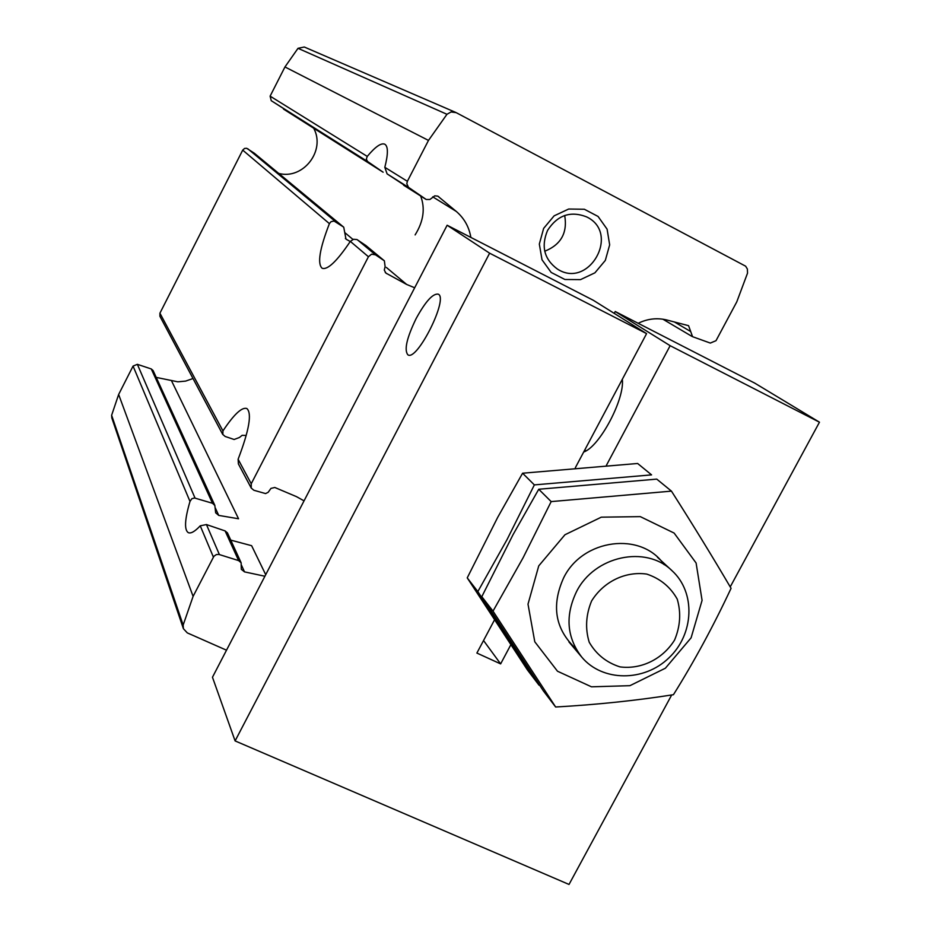 <?xml version="1.0" encoding="UTF-8"?>
<svg xmlns="http://www.w3.org/2000/svg" width="931" height="931" viewBox="0 0 931 931"><rect width="100%" height="100%" fill="white"/><g stroke="black" fill="none" stroke-linecap="round" stroke-linejoin="round"><path stroke-width="1.4" d="M156.233 377.404L177.821 381.815L185.606 381.105L192.996 378.521M304.041 500.855L296.57 496.689L274.785 487.472L270.956 488.403L268.175 492.301L265.568 493.581L253.884 490.265L251.23 488.065L251.242 483.748L368.432 256.747L371.574 254.186L375.507 254.826L384.363 260.808L385.12 266.65L384.282 270.06L385.9 273.086L406.661 284.455L414.679 287.772M171.63 381L238.545 518.765L218.715 515.402L215.655 512.806L214.84 505.498L212.512 503.275L194.532 497.992L191.833 498.725L189.994 501.437C184.78 519.219 184.163 529.599 188.143 532.567L188.528 532.741M227.397 532.788L241.129 562.766L241.315 569.341L244.516 571.878L264.904 576.242M245.889 435.464L242.141 435.324L239.488 437.465L234.123 439.49L225.151 436.464L222.846 434.474L222.94 430.913C233.972 414.33 241.944 406.87 246.866 408.534C252.115 413.259 249.205 430.169 238.115 459.251L238.394 463.731M254 152.975L343.737 227.199L254.244 153.161L246.645 148.285L244.562 148.436L242.712 150.124L159.923 313.188L159.934 316.319L222.765 434.509M214.886 505.475L153.103 370.573L151.287 368.955L137.369 364.324L133.063 366.081L118.644 394.476L111.627 415.273L111.813 417.926L183.395 628.681L187.306 632.894L226.512 650.199M227.35 532.823L225.104 530.914L238.627 560.59L218.901 554.434L216.411 554.562L213.932 556.238L193.101 596.375L183.151 625.062L183.395 628.681M241.129 562.766L238.627 560.59M188.143 532.567C190.739 533.882 194.777 531.636 200.246 525.817L206.449 524.56L225.104 530.914M278.741 173.434C303.215 179.927 325.943 150.578 313.689 128.222M420.626 195.976C425.386 208.381 423.547 221.357 415.121 234.903M470.853 237.417C469.084 226.943 464.232 218.273 456.283 211.43L437.826 196.15L434.754 195.836L429.924 199.49L426.223 199.49L408.488 187.329L406.812 183.779L407.371 181.301L428.481 140.418L446.961 114.292L451.058 111.953L456.213 112.651L745.65 266.196L747.372 269.024L747.535 273.12L736.793 301.83L716.009 340.688L710.318 343.074L692.559 336.685L688.568 325.675L666.689 319.961C657.018 317.634 647.51 318.739 638.166 323.29M384.363 260.808L365.895 245.528L356.957 239.546L353.559 239.267L350.324 241.385C336.999 261.192 327.607 270.153 322.149 268.256C317.192 263.81 319.601 248.938 329.399 223.638L331.052 221.671L334.043 221.043L343.434 226.966M343.737 227.199L345.971 239.092L350.231 241.525M455.666 112.395L304.274 47.004L298.013 48.319L284.956 66.951L270.118 96.149L271.258 100.699L383.13 172.212L367.489 161.424L366.337 159.085L367.256 156.408C375.309 146.749 381.14 142.676 384.771 144.2C388.227 146.283 388.239 153.987 384.817 167.312L387.098 173.876L408.884 187.631M387.098 173.876L425.804 199.257M543.646 228.374L554.12 215.852L568.666 209.033L584.365 209.254L598.074 216.458L607.093 229.166L609.665 244.853L605.313 260.424L594.921 272.818L580.513 279.626L564.908 279.498L551.175 272.446L542.028 259.807L539.328 244.073L543.646 228.374M230.76 540.12L251.626 545.694L265.707 574.683M547.591 230.353C557.448 215.189 570.4 210.674 586.449 216.818C620.93 232.831 588.881 289.867 557.273 268.966C544.135 259.155 540.911 246.284 547.591 230.353M564.698 215.492C567.654 232.785 560.997 244.69 544.74 251.23M591.592 600.984C603.544 581.654 625.364 571.029 646.754 574.09C660.254 578.582 670.413 586.937 677.244 599.145C681.201 612.714 680.305 626.354 674.568 640.062C662.709 659.113 641.238 669.692 619.976 666.887C606.488 662.581 596.236 654.365 589.218 642.227C585.075 628.634 585.867 614.891 591.592 600.984M576.51 591.65C594.304 555.877 645.963 544.81 672.066 570.75C695.876 592.407 694.154 634.151 668.912 657.88C644.054 682.027 602.287 681.841 581.724 657.077C566.77 637.491 565.036 615.67 576.51 591.65M576.01 648.849C555.144 629.403 551.047 605.674 563.721 577.674C582.876 538.584 641.68 531.287 664.106 564.675M538.746 565.873L564.954 534.755L601.286 517.17L640.307 516.635L674.125 533.067L696.097 562.999L702.079 600.367L691.093 637.84L665.386 668.214L629.915 685.682L591.464 686.81L557.494 671.228L534.778 641.773L528.005 604.149L538.746 565.873M523.106 557.75L493.011 611.143L555.632 707.001C596.806 704.674 636.071 700.577 673.439 694.701C694.107 661.65 713.321 626.191 731.068 588.334C713.216 557.89 693.351 525.491 671.449 491.126L551.175 501.6L523.106 557.75M555.632 707.001L543.355 690.872L481.804 596.678L513.074 534.615L538.746 489.252L656.751 479.116L671.449 491.126M551.175 501.6L538.746 489.252M493.011 611.143L481.804 596.678M507.058 539.549L477.847 591.581L539.037 685.181L527.4 669.878L467.234 577.872L497.654 517.438L522.594 473.216L637.642 463.487L651.572 474.88L534.359 484.9L507.058 539.549M534.359 484.9L522.594 473.216M477.847 591.581L467.234 577.872M489.625 253.197L447.136 225.244L593.256 300.248L646.591 333.624L489.625 253.197L235.101 740.913L569.027 884.45L671.682 694.98M615.216 311.513L670.145 345.692L819.466 422.197L754.738 383.118L615.216 311.513L614.239 313.375M416.192 318.449C425.49 301.504 432.822 293.405 438.164 294.138C448.998 297.78 417.03 361.787 407.871 354.816C403.996 349.986 406.766 337.86 416.192 318.449M447.136 225.244L212.466 677.244L235.101 740.913M730.23 586.902L819.466 422.197M646.591 333.624L575.346 467.723M606.418 465.325L670.145 345.692M494.536 619.837L476.881 653.062L500.634 663.896L510.84 644.729M483.538 640.54L500.634 663.896M622.327 379.301C624.829 399.283 599.541 446.764 583.679 452.035M215.34 508L218.715 515.402M241.432 565.117L244.516 571.878M159.923 313.188L222.94 430.913M238.115 459.251L251.242 483.748M151.287 368.955L212.512 503.275M206.449 524.56L219.379 554.562M133.063 366.081L189.994 501.437M137.369 364.324L195.044 498.108M200.246 525.817L213.385 557.064M344.866 232.657L352.954 239.442M432.74 196.837L456.283 211.43M386.353 267.43L406.661 284.455M437.675 196.092L438.838 196.802M674.23 321.87L690.348 331.331M242.712 150.124L329.399 223.638M247.797 148.785L335.544 221.636M357.457 239.837L375.507 254.826M350.324 241.385L368.432 256.747M365.58 245.295L384.038 260.564M345.389 238.476L346.716 239.604M385.225 272.387L386.691 273.644M283.478 109.078L383.002 172.13M403.565 185.164L425.676 199.176M271.258 100.699L367.908 161.75M270.118 96.149L367.256 156.408M384.817 167.312L407.371 181.301M284.956 66.951L428.481 140.418M118.644 394.476L193.101 596.375M111.627 415.273L183.151 625.062M298.013 48.319L446.961 114.292M238.324 463.778L251.23 488.065M662.872 319.193L691.919 336.382M672.066 570.75L657.484 557.273M581.724 657.077L568.922 641.913M586.146 450.779L584.726 450.069"/></g></svg>
